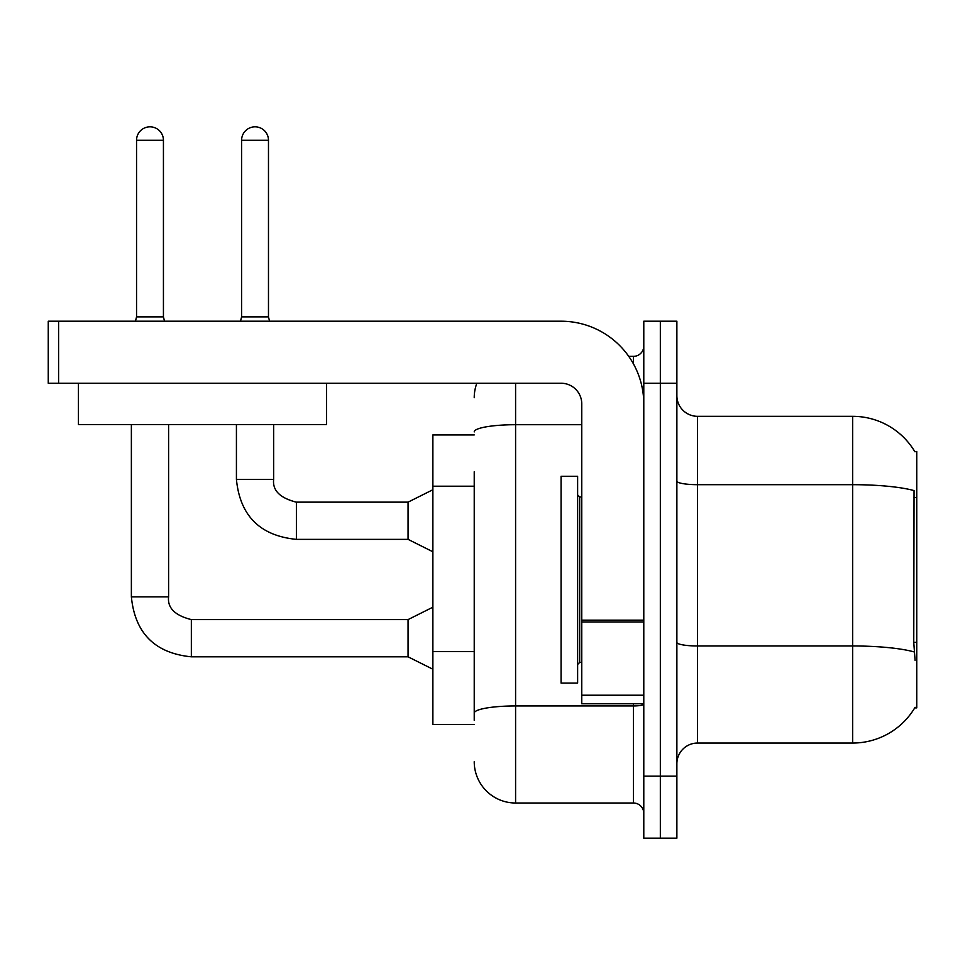 <?xml version="1.0" encoding="UTF-8"?>
<svg xmlns="http://www.w3.org/2000/svg" width="965" height="965" viewBox="0 0 965 965"><rect width="100%" height="100%" fill="white"/><g stroke="black" fill="none" stroke-linecap="round" stroke-linejoin="round"><path stroke-width="1.45" d="M914.868 451.741A72.375 72.375 0 0 0 852.65 416.325A72.375 72.375 0 0 1 914.868 451.741L916.75 451.487L916.75 707.9L914.711 707.9L915.085 707.285A72.375 72.375 0 0 1 852.65 743.05L697.562 743.05A20.675 20.675 0 0 0 676.875 763.725M474.225 434.938L432.875 434.938L432.875 724.438L474.225 724.438M660.337 776.137L660.337 838.175L676.875 838.175L676.875 776.137L660.337 776.137L660.337 838.175L643.788 838.175L643.788 776.137L660.337 776.137L660.337 383.238L660.337 776.137M643.788 776.137L643.788 321.212L660.337 321.212L660.337 383.238L660.337 321.212L676.875 321.212L676.875 776.137M915.085 660.337L913.759 642.364L914.048 490.594A72.375 12.569 180 0 0 852.65 484.683L852.65 416.325A72.375 72.375 0 0 1 914.711 451.487A72.375 72.375 0 0 0 852.65 416.325L697.562 416.325A20.675 20.675 0 0 1 676.875 395.65A20.675 20.675 0 0 0 697.562 416.325L697.562 743.05M474.225 720.3L474.225 471.728M515.587 383.238L515.587 803.013L633.45 803.013L633.45 703.762M628.746 356.362L633.45 356.362A10.338 10.338 0 0 0 643.788 346.025M643.788 813.362A10.338 10.338 0 0 0 633.45 803.013M474.225 397.713A41.362 41.362 0 0 1 476.843 383.238M515.587 803.013A41.362 41.362 0 0 1 474.225 761.662M561.075 579.688L561.075 683.087L577.625 683.087L577.625 476.3L561.075 476.3L561.075 579.688M643.788 703.762L581.762 703.762L581.762 620.145L643.788 620.145M643.788 403.925A82.713 82.713 0 0 0 561.075 321.212L58.588 321.212L58.588 383.238L561.075 383.238A20.675 20.675 0 0 1 581.762 403.925L581.762 620.145M58.588 383.238L48.25 383.238L48.25 321.212L58.588 321.212M326.58 424.6L78.442 424.6L78.442 383.238L326.58 383.238L326.58 424.6M163.435 316.87L136.548 316.87L136.548 140.275A13.438 13.438 0 0 1 149.985 126.825A13.438 13.438 0 0 1 163.435 140.275L163.435 316.87L164.52 321.212M432.875 669.227L408.062 656.815L408.062 619.602L432.875 607.19M131.373 424.6L131.373 596.853L168.598 596.853L168.598 424.6M268.475 316.87L241.6 316.87L241.6 140.275A13.438 13.438 0 0 1 255.037 126.825A13.438 13.438 0 0 1 268.475 140.275L268.475 316.87L269.561 321.212M432.875 551.775L408.062 539.363L408.062 502.15L432.875 489.738M236.425 424.6L236.425 479.4L273.65 479.4L273.65 424.6M916.75 642.364L913.759 642.364M916.75 497.614L913.759 497.614M474.225 486.203L432.875 486.203M474.225 651.628L432.875 651.628M852.65 743.05L852.65 484.683L697.562 484.683A20.675 3.595 0 0 1 676.875 481.089M914.265 651.954A72.375 12.569 180 0 0 852.65 645.971L697.562 645.971A20.675 3.595 -0 0 1 676.875 642.376M676.875 383.238L643.788 383.238M643.788 704.148A10.338 1.797 0 0 1 633.45 705.946L515.587 705.946A41.362 7.177 180 0 0 474.225 713.123M474.225 431.898A41.362 7.177 180 0 1 515.587 424.709L581.762 424.709M633.45 363.877L633.45 356.362M577.625 494.912L579.688 496.975L579.688 662.4L581.762 662.4M643.788 621.942L581.762 621.942M581.762 695.222L643.788 695.222M408.062 656.815L191.347 656.815C154.967 653.221 134.979 633.233 131.373 596.853C134.979 633.233 154.967 653.221 191.347 656.815C154.967 653.221 134.979 633.233 131.373 596.853C134.979 633.233 154.967 653.221 191.347 656.815C154.967 653.221 134.979 633.233 131.373 596.853C134.979 633.233 154.967 653.221 191.347 656.815C154.967 653.221 134.979 633.233 131.373 596.853C134.979 633.233 154.967 653.221 191.347 656.815C154.967 653.221 134.979 633.233 131.373 596.853C134.979 633.233 154.967 653.221 191.347 656.815C154.967 653.221 134.979 633.233 131.373 596.853C134.979 633.233 154.967 653.221 191.347 656.815L191.347 619.639M136.548 140.275L163.435 140.275M408.062 539.363L296.388 539.363C260.007 535.768 240.02 515.78 236.425 479.4C240.02 515.78 260.007 535.768 296.388 539.363C260.007 535.768 240.02 515.78 236.425 479.4C240.02 515.78 260.007 535.768 296.388 539.363C260.007 535.768 240.02 515.78 236.425 479.4C240.02 515.78 260.007 535.768 296.388 539.363C260.007 535.768 240.02 515.78 236.425 479.4C240.02 515.78 260.007 535.768 296.388 539.363C260.007 535.768 240.02 515.78 236.425 479.4C240.02 515.78 260.007 535.768 296.388 539.363C260.007 535.768 240.02 515.78 236.425 479.4C240.02 515.78 260.007 535.768 296.388 539.363L296.388 502.186C279.983 498.012 272.395 490.425 273.65 479.4C272.395 490.425 279.983 498.012 296.388 502.15C279.983 498.012 272.395 490.425 273.65 479.4C272.395 490.425 279.983 498.012 296.388 502.15C279.983 498.012 272.395 490.425 273.65 479.4C272.395 490.425 279.983 498.012 296.388 502.15C279.983 498.012 272.395 490.425 273.65 479.4C272.395 490.425 279.983 498.012 296.388 502.15C279.983 498.012 272.395 490.425 273.65 479.4C272.395 490.425 279.983 498.012 296.388 502.15C279.983 498.012 272.395 490.425 273.65 479.4C272.395 490.425 279.983 498.012 296.388 502.15L408.062 502.15M241.6 140.275L268.475 140.275M168.598 596.853C167.343 607.89 174.93 615.465 191.347 619.602C174.93 615.465 167.343 607.89 168.598 596.853C167.343 607.89 174.93 615.465 191.347 619.602C174.93 615.465 167.343 607.89 168.598 596.853C167.343 607.89 174.93 615.465 191.347 619.602C174.93 615.465 167.343 607.89 168.598 596.853C167.343 607.89 174.93 615.465 191.347 619.602C174.93 615.465 167.343 607.89 168.598 596.853C167.343 607.89 174.93 615.465 191.347 619.602C174.93 615.465 167.343 607.89 168.598 596.853C167.343 607.89 174.93 615.465 191.347 619.602C174.93 615.465 167.343 607.89 168.598 596.853C167.343 607.89 174.93 615.465 191.347 619.602L408.062 619.602M579.688 496.975L581.762 496.975M579.688 662.4L577.625 664.475M131.373 596.853C134.979 633.233 154.967 653.221 191.347 656.815M136.548 316.87L135.462 321.212M241.6 316.87L240.514 321.212"/></g></svg>

